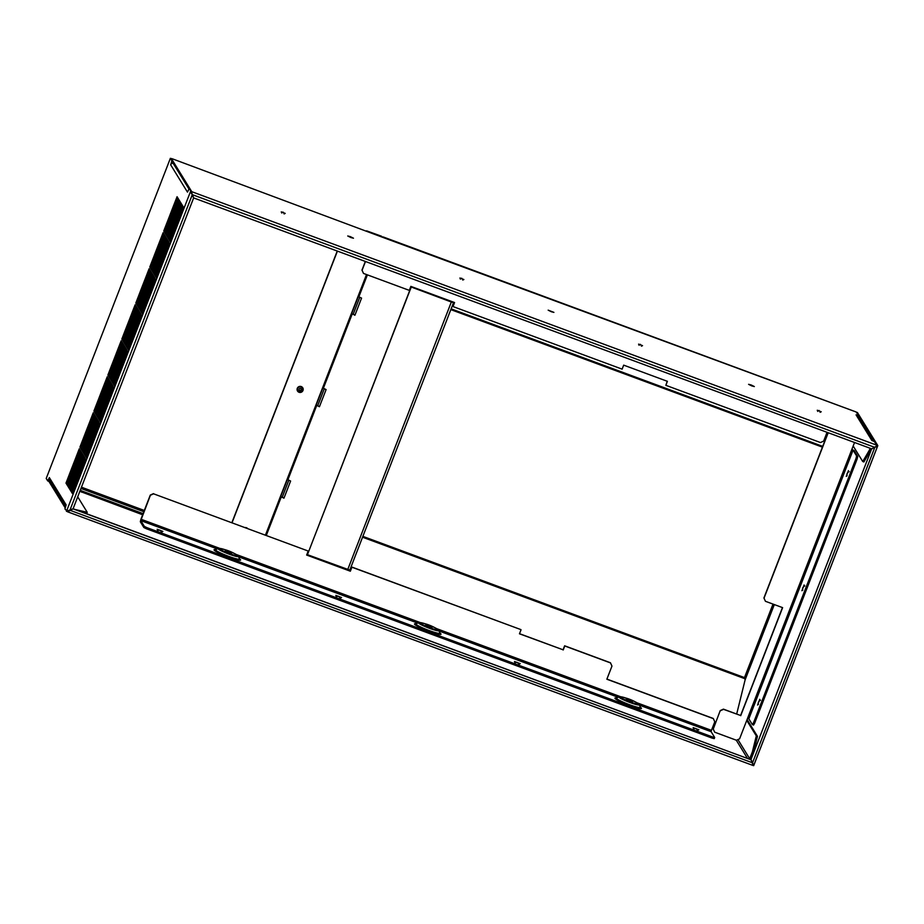 <?xml version="1.0" encoding="UTF-8"?>
<svg xmlns="http://www.w3.org/2000/svg" width="924" height="924" viewBox="0 0 924 924"><rect width="100%" height="100%" fill="white"/><g stroke="black" fill="none" stroke-linecap="round" stroke-linejoin="round"><path stroke-width="1.39" d="M745.125 679.833L744.49 677.604L745.356 678.897M740.401 698.994L736.913 713.097M872.66 440.852L857.276 415.846A2.472 2.425 148.4 0 0 856.063 414.853L858.431 415.546L856.282 412.046L876.645 445.149L191.765 191.684L171.518 158.789L173.031 161.25L172.407 163.305M752.494 762.97L750.993 759.493L871.632 448.949L750.993 759.493M877.719 445.865L753.741 765.499L751.108 759.678M857.356 412.439L877.8 445.587L871.632 448.949M876.668 445.172L877.719 445.853M856.213 412.012L383.321 237.572L172.43 158.836L170.363 158.327L171.887 160.822L170.674 164.83L187.468 192.123L189.108 188.808L191.753 191.695L189.108 188.808M381.554 236.232L366.609 230.85L381.97 236.683M65.777 506.144L49.538 479.764A2.472 2.425 -31.6 0 1 49.353 477.616L47.725 480.93L46.212 478.47L170.363 158.327L46.235 478.401M49.353 477.616L66.147 504.908L64.946 508.916L67.591 511.781M109.898 378.343L123.204 344.04L122.28 342.55L108.974 376.842L109.898 378.343M110.995 380.122L124.29 345.819L123.377 344.329L110.072 378.621L110.995 380.122M112.081 381.889L125.387 347.597L124.463 346.096L111.157 380.399L112.081 381.889M113.178 383.668L126.484 349.376L125.56 347.874L112.254 382.178L113.178 383.668M114.264 385.447L127.57 351.143L126.646 349.653L113.352 383.945L114.264 385.447M94.837 412.578L108.143 378.286L107.219 376.784L93.913 411.088L94.837 412.578M95.934 414.356L109.228 380.053L108.316 378.563L95.01 412.855L95.934 414.356M97.02 416.123L110.326 381.831L109.402 380.341L96.096 414.633L97.02 416.123M98.117 417.902L111.423 383.61L110.499 382.109L97.193 416.412L98.117 417.902M99.203 419.681L112.509 385.377L111.596 383.887L98.29 418.191L99.203 419.681M100.3 421.459L113.606 387.156L112.682 385.666L99.376 419.958L100.3 421.459M80.873 448.59L94.167 414.298L93.255 412.797L79.949 447.101L80.873 448.59M81.959 450.369L95.264 416.066L94.34 414.576L81.035 448.868L81.959 450.369M83.056 452.136L96.362 417.844L95.438 416.354L82.132 450.646L83.056 452.136M84.142 453.915L97.447 419.623L96.535 418.122L83.229 452.425L84.142 453.915M85.239 455.694L98.545 421.39L97.621 419.9L84.315 454.192L85.239 455.694M86.336 457.472L99.63 423.169L98.718 421.679L85.412 455.971L86.336 457.472M66.898 484.603L80.203 450.3L79.279 448.81L65.985 483.102L66.898 484.603M67.995 486.382L81.3 452.079L80.376 450.589L67.071 484.881L67.995 486.382M69.081 488.149L82.386 453.857L81.474 452.356L68.168 486.659L69.081 488.149M70.178 489.928L83.483 455.636L82.559 454.134L69.254 488.438L70.178 489.928M71.275 491.707L84.569 457.403L83.657 455.913L70.351 490.205L71.275 491.707M72.361 493.485L85.666 459.182L84.742 457.692L71.448 491.984L72.361 493.485M183.449 207.092L170.143 241.395L169.219 239.893L182.525 205.602L183.449 207.092M182.351 205.324L169.046 239.616L168.133 238.126L181.427 203.823L182.351 205.324M181.254 203.546L167.96 237.838L167.036 236.348L180.342 202.056L181.254 203.546M180.168 201.767L166.863 236.07L165.939 234.569L179.244 200.277L180.168 201.767M179.071 200L165.766 234.292L164.853 232.802L178.159 198.498L179.071 200M177.986 198.221L164.68 232.513L163.756 231.023L177.062 196.72L177.986 198.221M169.473 243.104L156.179 277.408L155.255 275.906L168.561 241.614L169.473 243.104M168.387 241.337L155.082 275.629L154.158 274.139L167.463 239.836L168.387 241.337M167.29 239.559L153.985 273.851L153.072 272.361L166.366 238.069L167.29 239.559M166.193 237.78L152.899 272.083L151.975 270.582L165.28 236.29L166.193 237.78M165.107 236.001L151.802 270.305L150.878 268.815L164.183 234.511L165.107 236.001M164.01 234.234L150.704 268.526L149.792 267.036L163.098 232.733L164.01 234.234M155.509 279.117L142.204 313.421L141.28 311.919L154.585 277.627L155.509 279.117M154.412 277.35L141.118 311.642L140.194 310.152L153.5 275.849L154.412 277.35M153.326 275.571L140.021 309.863L139.097 308.373L152.402 274.07L153.326 275.571M152.229 273.793L138.923 308.096L138.011 306.595L151.305 272.303L152.229 273.793M151.132 272.014L137.838 306.318L136.914 304.816L150.219 270.524L151.132 272.014M150.046 270.247L136.74 304.539L135.816 303.049L149.122 268.745L150.046 270.247M141.545 315.13L128.24 349.434L127.316 347.932L140.621 313.64L141.545 315.13M140.448 313.363L127.142 347.655L126.218 346.165L139.524 311.862L140.448 313.363M139.351 311.584L126.057 345.876L125.133 344.386L138.438 310.083L139.351 311.584M138.265 309.806L124.959 344.109L124.035 342.608L137.341 308.316L138.265 309.806M137.168 308.027L123.862 342.33L122.95 340.829L136.244 306.537L137.168 308.027M136.071 306.26L122.776 340.552L121.853 339.062L135.158 304.758L136.071 306.26M108.801 376.565L122.107 342.273L121.183 340.771L107.889 375.075L108.801 376.565M107.889 375.075L109.148 375.687M121.991 342.076L109.032 375.491M47.725 480.93L48.868 481.358L49.607 479.856M123.088 343.855L110.245 377.454M124.174 345.634L111.33 379.233M125.271 347.401L112.428 381.011M126.357 349.18L113.513 382.79M127.454 350.958L114.611 384.557M108.027 378.089L95.184 411.7M109.113 379.868L96.269 413.467M110.21 381.647L97.367 415.246M111.296 383.414L98.452 417.024M112.393 385.192L99.549 418.803M113.49 386.971L100.647 420.57M94.052 414.102L81.208 447.713M95.149 415.881L82.305 449.48M96.235 417.66L83.391 451.258M97.332 419.427L84.488 453.037M98.429 421.205L85.585 454.816M99.515 422.984L86.671 456.583M80.088 450.115L67.244 483.726M81.173 451.894L68.33 485.493M82.271 453.661L69.427 487.271M83.368 455.44L70.524 489.05M84.454 457.218L71.61 490.829M85.551 458.997L72.707 492.596M170.478 240.517L183.333 206.907M169.392 238.738L182.236 205.128M168.295 236.96L181.139 203.361M167.209 235.181L180.053 201.582M166.112 233.414L178.956 199.803M165.015 231.635L177.858 198.025M156.514 276.53L169.358 242.92M155.417 274.751L168.272 241.141M154.331 272.973L167.175 239.374M153.234 271.194L166.077 237.595M152.148 269.427L164.992 235.816M151.051 267.648L163.895 234.038M142.55 312.543L155.394 278.933M141.453 310.764L154.296 277.154M140.356 308.986L153.211 275.375M139.27 307.207L152.113 273.608M138.173 305.44L151.016 271.829M137.087 303.661L149.931 270.051M128.575 348.544L141.418 314.945M127.489 346.777L140.333 313.167M126.392 344.998L139.235 311.388M125.306 343.22L138.15 309.621M124.209 341.453L137.052 307.842M123.111 339.674L135.955 306.063M108.974 376.842L110.118 377.269M110.072 378.621L111.215 379.048M111.157 380.399L112.312 380.827M112.254 382.178L113.398 382.594M113.352 383.945L114.495 384.372M93.913 411.088L95.056 411.503M95.01 412.855L96.154 413.282M96.096 414.633L97.251 415.061M97.193 416.412L98.337 416.828M98.29 418.191L99.434 418.607M99.376 419.958L100.531 420.385M79.949 447.101L81.093 447.516M81.035 448.868L82.19 449.295M82.132 450.646L83.275 451.074M83.229 452.425L84.373 452.841M84.315 454.192L85.47 454.62M85.412 455.971L86.556 456.398M65.985 483.102L67.129 483.529M67.071 484.881L68.214 485.308M68.168 486.659L69.312 487.087M69.254 488.438L70.409 488.854M70.351 490.205L71.495 490.632M71.448 491.984L72.592 492.411M169.219 239.893L170.363 240.321M168.133 238.126L169.277 238.542M167.036 236.348L168.18 236.775M165.939 234.569L167.094 234.996M164.853 232.802L165.997 233.218M163.756 231.023L164.899 231.45M155.255 275.906L156.399 276.334M154.158 274.139L155.301 274.555M153.072 272.361L154.216 272.788M151.975 270.582L153.118 271.009M150.878 268.815L152.033 269.231M149.792 267.036L150.935 267.452M141.28 311.919L142.435 312.347M140.194 310.152L141.337 310.568M139.097 308.373L140.24 308.801M138.011 306.595L139.154 307.022M136.914 304.816L138.057 305.243M135.816 303.049L136.971 303.465M127.316 347.932L128.459 348.36M126.218 346.165L127.373 346.581M125.133 344.386L126.276 344.814M124.035 342.608L125.179 343.035M122.95 340.829L124.093 341.256M121.853 339.062L122.996 339.478M75.179 509.517L87.237 512.289L77.708 496.823M84.072 512.808L86.787 513.432L87.237 512.289M192.169 194.825L190.61 191.268L66.459 511.365L69.912 510.187L192.204 194.883L193.613 198.013L73.088 508.754L69.011 510.383M173.031 161.25L171.887 160.822M173.111 163.236A2.472 2.425 148.4 0 0 170.674 164.83M752.517 762.82L874.774 447.435M191.268 193.324L191.649 192.666L193.659 197.909L871.679 448.833L876.553 446.142L876.657 445.16L874.508 441.66L871.84 440.482L856.063 414.853M751.755 385.909L748.59 384.326L751.177 384.973L754.342 386.555L751.755 385.909M551.328 311.734L548.163 310.152L553.915 312.381L551.328 311.734M350.889 237.56L347.736 235.978L350.323 236.625L353.476 238.207L350.889 237.56M857.749 416.62L858.431 415.546M172.649 162.497L188.993 189.039M191.649 192.666L191.765 191.684M876.16 446.789L874.855 447.389L192.134 194.583L193.659 197.909M862.739 461.526L869.438 450.057L870.581 450.485L863.882 461.954L862.739 461.526L853.175 446.003M870.131 448.256L869.438 450.057M871.274 448.683L870.581 450.485M79.845 491.314L142.643 514.76M143.093 513.617L82.12 491.06L81.682 492.203M82.12 491.06L80.296 490.17M736.971 712.866L736.682 714.044M745.31 679.082L740.343 699.225M49.376 480.318L65.616 506.699M48.868 481.358L65.234 507.946M737.918 739.57L749.711 758.731A1.236 1.213 -31.6 0 1 749.514 759.078M753.51 752.298L757.461 736.336L756.306 735.908L752.367 751.87L753.51 752.298L750.854 759.158A2.472 2.425 -31.6 0 1 750.681 759.505M757.461 736.336L747.1 719.496M749.711 758.731L752.367 751.87M756.306 735.908L746.754 720.385M67.602 511.792L73.042 508.87L751.062 759.794L752.944 764.818L753.164 763.905M752.944 764.818L752.529 765.291L67.671 511.827M69.808 510.21L752.355 762.75M68.041 511.353L68.237 510.545M73.088 508.743L751.062 759.794M753.649 765.673L752.586 765.291M337.248 251.039L231.889 522.661M302.702 387.71A3.084 3.038 -31.6 0 1 298.902 392.088A3.084 3.038 -31.6 0 1 297.447 390.944M280.469 496.396L284.026 498.024M315.95 404.931L319.496 406.56M351.42 313.479L354.978 315.107M280.422 496.523L283.957 498.175L290.61 481.034L287.075 479.371L265.465 535.077M348.383 569.819L348.775 570.489M411.203 287.156L307.438 554.677L411.088 286.971L451.489 302.067L453.557 302.587L451.247 301.328M352.945 314.125L354.908 315.257L361.561 298.106L358.027 296.454L351.374 313.594L352.217 313.952L323.388 388.265L326.091 389.57L319.438 406.722L316.747 405.417L287.918 479.729M351.374 313.594L315.904 405.058L317.475 405.578M322.545 387.907L323.388 388.265M411.088 286.971L450.981 301.374M347.597 569.542L347.967 570.189M307.438 554.677L349.792 570.108L453.557 302.587M337.41 251.109L232.051 522.718M299.018 392.273A3.084 3.038 -31.6 0 1 297.782 387.491A3.084 3.038 -31.6 0 1 302.76 387.803A3.084 3.038 -31.6 0 1 299.018 392.273M245.172 527.569A3.084 3.038 -31.6 0 1 247.574 528.459M851.847 449.445L854.203 450.6L857.772 456.398L857.114 459.055L855.971 458.627L856.617 455.971L853.06 450.173L851.801 449.561L854.538 442.492M853.06 450.173L748.844 718.837L747.585 718.225L739.604 738.807L736.428 740.251L714.668 732.189L713.259 729.059L720.246 710.579L723.423 709.135L740.598 715.499L782.455 607.588M740.598 715.499L723.538 709.332L720.362 710.764M740.713 715.684L782.616 607.646L765.442 601.293L763.917 597.967L828.031 432.675M828.204 432.744L764.033 598.151L765.442 601.293M720.246 710.579L713.259 729.059M714.668 732.189L713.155 728.874M753.557 725.063L752.413 724.635L753.534 722.718L754.677 723.146L753.557 725.063M748.844 718.837L752.413 724.635M855.971 458.627L753.534 722.718M801.916 590.725L804.088 584.984L801.916 590.725M757.576 705.058L759.747 699.306L757.576 705.058M846.257 476.403L848.44 470.651L846.257 476.403M857.114 459.055L754.677 723.146M857.772 456.398L856.617 455.971M827.049 432.317L823.642 441.106L820.466 442.55L665.846 385.32L667.232 381.266M365.488 261.504L362.081 270.293L363.49 273.423L361.965 270.108L365.327 261.434M665.846 385.32L667.405 381.323L623.677 365.142L622.129 369.15L453.014 306.56L454.4 302.494M453.014 306.56L454.573 302.552L410.845 286.382L409.297 290.379L363.49 273.423M217.256 548.902L140.76 520.593L150.404 495.252L153.58 493.82L308.2 551.039L306.641 555.047L350.358 571.217L306.687 554.92M714.691 737.479L714.252 738.623L712.185 738.137L712.635 736.994L714.691 737.479L711.122 731.681L711.457 730.353L637.248 702.887M140.76 520.593L144.329 526.391L146.847 527.616L712.635 736.994M693.15 727.627L698.891 729.798L693.15 727.627M514.483 661.503L520.224 663.675L514.483 661.503M335.816 595.379L341.557 597.551L335.816 595.379M157.149 529.256L162.89 531.427L157.149 529.256M712.185 738.137L146.408 528.759L146.847 527.616M146.408 528.759L143.878 527.535L144.329 526.391M606.906 679.094L713.259 718.456L714.783 721.771L711.457 730.353M350.358 571.217L351.917 567.221L520.917 629.614L351.801 567.036L350.242 571.032M308.2 551.039L153.58 493.82M143.878 527.535L140.321 521.737L140.968 519.08L150.289 495.068L153.465 493.635M713.374 718.641L606.86 679.221L611.965 666.077L610.441 662.751L564.633 645.795L563.074 649.803L519.519 633.679M521.032 629.81L519.473 633.806L563.074 649.803M610.556 662.935L564.749 645.98L563.19 649.988M225.294 550.889L231.601 553.28L225.294 550.889M425.721 625.063L432.028 627.454L425.721 625.063M626.149 699.249L632.466 701.639L626.149 699.249M324.336 388.727L317.741 405.717M288.865 480.18L282.27 497.17M353.222 314.252L359.806 297.262M773.007 604.088L744.49 677.604L362.878 536.37M450.831 309.621L822.429 447.147M745.31 679.359L774.324 604.573M877.592 446.107L753.788 765.303M316.262 405.058L322.857 388.034M351.732 313.594L358.339 296.569M287.387 479.487L280.781 496.511M144.317 510.452L81.451 487.191M299.053 391.73A2.691 2.645 148.4 0 0 302.518 390.159A2.691 2.645 148.4 0 0 300.981 386.74A2.691 2.645 148.4 0 0 297.516 388.311A2.691 2.645 148.4 0 0 299.053 391.73M246.581 528.089A2.691 2.645 148.4 0 0 245.83 527.812M451.131 308.847L822.73 446.373M283.033 212.081L283.541 212.901L283.033 212.081M461.7 278.205L462.208 279.025L461.7 278.205M640.367 344.329L640.875 345.149L640.367 344.329M819.045 410.452L819.542 411.272L819.045 410.452M143.821 511.723L80.954 488.461M300.912 386.983A2.46 2.414 -31.6 0 1 302.31 390.101A2.46 2.414 -31.6 0 1 299.145 391.533A2.46 2.414 -31.6 0 1 297.747 388.415A2.46 2.414 -31.6 0 1 300.912 386.983M299.757 390.378A1.04 1.016 -31.6 0 1 299.168 389.062A1.04 1.016 -31.6 0 1 300.508 388.461A1.04 1.016 -31.6 0 1 301.097 389.778A1.04 1.016 -31.6 0 1 299.757 390.378M362.543 537.214L745.252 678.851M714.044 723.665L715.026 724.035M736.266 740.182L747.412 758.304M713.882 724.093L714.864 724.462M846.996 474.509L847.735 472.58L846.996 474.509M802.644 588.831L803.395 586.913L802.644 588.831M758.304 703.164L759.054 701.235L758.304 703.164M281.993 497.043L281.266 496.869L266.32 535.4M315.904 405.058L287.075 479.371M366.516 274.543L358.027 296.454M367.382 274.867L358.87 296.8M451.374 301.882L347.724 569.588M851.801 449.561L747.585 718.225M711.122 731.681L639.466 705.162M618.121 697.262L439.039 630.988M417.694 623.088L238.611 556.814M620.466 696.673L436.821 628.713M420.039 622.499L236.394 554.539M219.612 548.325L141.083 519.265M239.582 558.962A14.23 1.548 -158.8 0 1 240.54 559.805A14.23 1.548 -158.8 0 1 228.655 557.068A14.23 1.548 -158.8 0 1 214.114 550.023A14.23 1.548 -158.8 0 1 215.569 549.641M415.927 623.885L416.031 623.804A12.924 1.409 21.2 0 0 415.962 624.15A12.924 1.409 21.2 0 0 428.967 630.468A12.924 1.409 21.2 0 0 439.986 633.09A14.23 1.548 -158.8 0 1 440.967 633.98A14.23 1.548 -158.8 0 1 429.082 631.242A14.23 1.548 -158.8 0 1 414.553 624.197A14.23 1.548 -158.8 0 1 415.996 623.816M640.436 707.31A14.23 1.548 -158.8 0 1 641.406 708.154A14.23 1.548 -158.8 0 1 629.521 705.428A14.23 1.548 -158.8 0 1 614.98 698.382A14.23 1.548 -158.8 0 1 616.424 698.001M237.364 555.359A9.61 1.04 21.2 0 0 227.547 550.6A9.61 1.04 21.2 0 0 219.519 548.752A9.61 1.04 21.2 0 0 229.337 553.511A9.61 1.04 21.2 0 0 237.364 555.359M215.488 549.711L215.604 549.63A12.924 1.409 21.2 0 0 215.523 549.976A12.924 1.409 21.2 0 0 228.528 556.294A12.924 1.409 21.2 0 0 239.559 558.916L238.277 556.109C235.32 553.453 225.964 548.821 218.168 548.51A10.926 1.19 21.2 0 0 218.099 548.81A10.926 1.19 21.2 0 0 229.094 554.157A10.926 1.19 21.2 0 0 238.415 556.364A10.926 1.19 21.2 0 0 238.38 556.306M437.791 629.533A9.61 1.04 21.2 0 0 427.974 624.774A9.61 1.04 21.2 0 0 419.946 622.926A9.61 1.04 21.2 0 0 429.764 627.685A9.61 1.04 21.2 0 0 437.791 629.533M418.595 622.684A10.926 1.19 21.2 0 0 418.537 622.984A10.926 1.19 21.2 0 0 429.521 628.332A10.926 1.19 21.2 0 0 438.842 630.538A10.926 1.19 21.2 0 0 438.819 630.491L438.704 630.284C435.747 627.627 426.391 622.995 418.595 622.684L416.031 623.804M438.842 630.538L439.986 633.09A12.924 1.409 21.2 0 0 439.951 633.032M638.218 703.707A9.61 1.04 21.2 0 0 628.401 698.948A9.61 1.04 21.2 0 0 620.374 697.1A9.61 1.04 21.2 0 0 630.191 701.87A9.61 1.04 21.2 0 0 638.218 703.707M616.354 698.059L616.47 697.978A12.924 1.409 21.2 0 0 616.389 698.325A12.924 1.409 21.2 0 0 629.394 704.654A12.924 1.409 21.2 0 0 640.413 707.264L639.131 704.458C636.186 701.801 626.83 697.181 619.034 696.869A10.926 1.19 21.2 0 0 618.965 697.158A10.926 1.19 21.2 0 0 629.96 702.506A10.926 1.19 21.2 0 0 639.269 704.712A10.926 1.19 21.2 0 0 639.246 704.666M856.248 412.012L383.137 236.925M284.095 213.941L285.204 213.398L281.266 211.873L281.716 213.017M462.762 280.064L463.871 279.522L459.933 277.997L460.383 279.14M641.429 346.188L642.538 345.645L638.6 344.121L639.05 345.264M820.096 412.312L821.205 411.769L817.266 410.244L817.717 411.388M67.637 511.827L752.529 765.291M697.932 730.549L695.899 728.516L693.346 728.77M519.265 664.425L517.232 662.393L514.68 662.647M340.586 598.302L338.565 596.269L336.013 596.523M161.919 532.178L159.898 530.145L157.346 530.399M847.112 475.791C846.523 473.966 847.216 472.568 849.191 471.61M802.76 590.124C802.182 588.299 802.875 586.902 804.839 585.932M758.419 704.446C757.842 702.621 758.535 701.224 760.498 700.253M218.168 548.51L215.604 549.63M619.034 696.869L616.47 697.978"/></g></svg>
